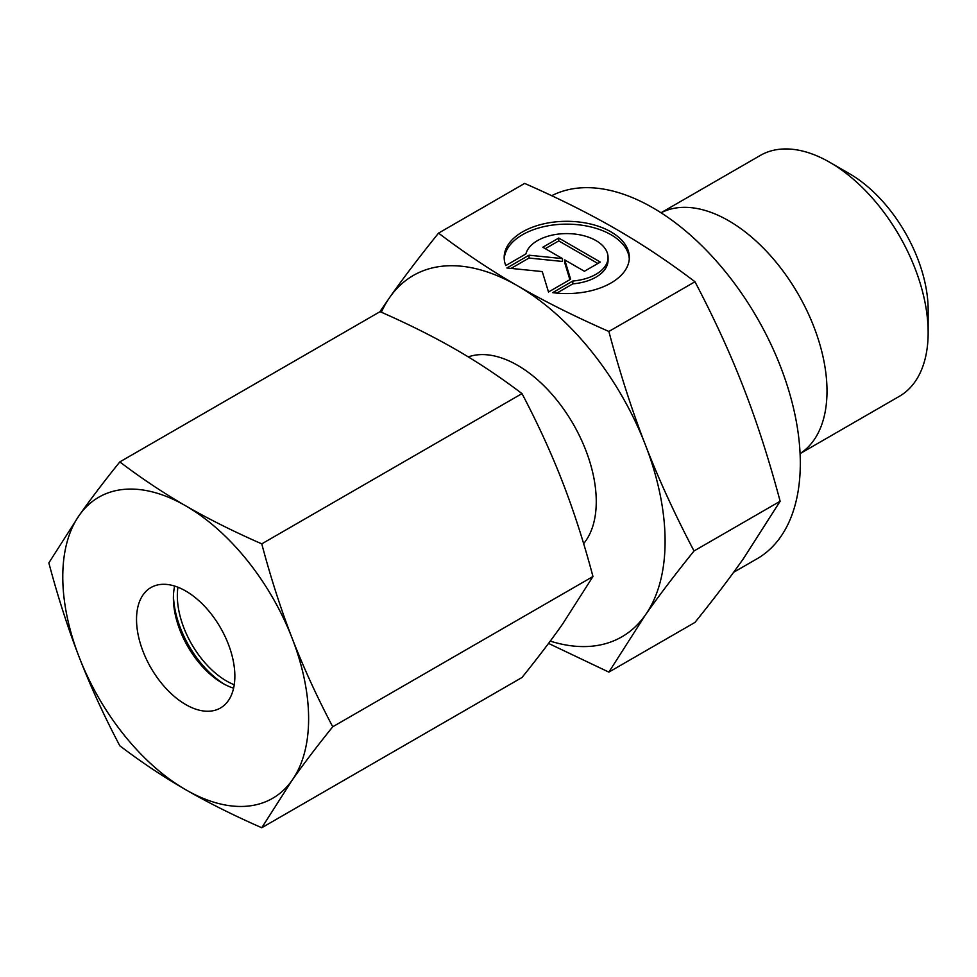 <?xml version="1.0" encoding="UTF-8"?>
<svg xmlns="http://www.w3.org/2000/svg" width="977" height="977" viewBox="0 0 977 977"><rect width="100%" height="100%" fill="white"/><g stroke="black" fill="none" stroke-linecap="round" stroke-linejoin="round"><path stroke-width="1.47" d="M928.15 332.668L928.15 309.953A111.256 64.238 60 0 0 849.477 173.698L829.815 162.341A139.076 80.297 60 0 1 928.15 332.668A139.076 80.297 60 0 1 899.341 396.332L800.078 453.646M661.063 212.791A139.076 80.297 60 0 1 767.543 252.432A139.076 80.297 60 0 1 827.006 391.069A139.076 80.297 60 0 1 800.078 453.584M468.276 356.898A111.256 64.238 60 0 1 551.565 393.841A111.256 64.238 60 0 1 596.263 501.58A111.256 64.238 60 0 1 583.635 543.639M608.866 331.459C574.427 316.328 543.994 301.111 517.59 285.821A208.602 120.44 60 0 1 645.333 444.743A208.602 120.44 60 0 1 665.093 541.319A208.602 120.44 60 0 1 645.333 615.07C658.522 596.275 674.753 574.903 694.024 550.967C674.753 514.244 658.522 478.84 645.333 444.743C632.07 410.682 619.919 372.921 608.866 331.459L694.977 281.755C714.248 318.465 730.478 353.869 743.668 387.967C756.931 422.027 769.082 459.788 780.134 501.25L743.668 558.294C730.478 577.089 714.248 598.461 694.977 622.41L608.866 672.115L645.333 615.07A208.602 120.44 60 0 1 550.246 641.107M551.675 195.705A208.602 120.44 60 0 1 711.293 255.485A208.602 120.44 60 0 1 800.31 463.257A208.602 120.44 60 0 1 757.102 558.746L733.617 572.302M629.286 258.856A62.577 36.137 0 0 0 580.827 225.076A62.577 36.137 0 0 0 504.217 258.856M505.781 265.561A62.577 36.137 180 0 1 504.169 257.44A62.577 36.137 180 0 1 580.827 222.231A62.577 36.137 180 0 1 629.335 257.44A62.577 36.137 180 0 1 552.689 292.648L572.803 281.022A41.303 23.851 0 0 0 607.621 260.932A41.303 23.851 0 0 0 608.06 257.44A41.303 23.851 0 0 0 569.786 233.662A41.303 23.851 0 0 0 525.895 253.947L505.781 265.561M572.803 281.022L572.803 283.867L556.792 293.112M608.06 257.44L608.06 260.273A41.303 23.851 180 0 1 607.621 263.766A41.303 23.851 180 0 1 572.803 283.867M558.746 238.046L600.342 262.068L584.405 271.264L564.718 259.894L570.617 279.227L548.5 292.001L542.259 271.582L506.892 267.979L529.021 255.205L562.496 258.612L542.809 247.242L558.746 238.046L558.746 240.892L545.264 248.671M562.496 258.612L562.496 261.457L529.021 258.05L511.081 268.406M529.021 255.205L529.021 258.05M569.884 279.654L564.718 262.74L564.718 259.894M597.875 263.485L558.746 240.892M381.335 312.225A208.602 120.44 60 0 1 389.835 297.24A208.602 120.44 60 0 1 517.59 285.821C491.101 270.58 464.759 253.006 438.539 233.124C419.267 257.073 403.025 278.445 389.835 297.24L379.845 311.797M438.539 233.124L524.649 183.407C559.088 198.551 589.51 213.768 615.925 229.045C642.402 244.299 668.756 261.86 694.977 281.755M694.024 550.967L780.134 501.25M548.537 643.403L608.866 672.115M661.014 212.766L760.277 155.453A139.076 80.297 60 0 1 829.815 162.341M234.248 684.743A69.538 40.142 60 0 1 177.338 595.823A69.538 40.142 60 0 1 177.948 587.226M224.502 684.327A75.095 43.354 60 0 1 173.442 595.885M233.613 688.174A69.538 40.142 60 0 1 222.573 683.253A69.538 40.142 60 0 1 173.405 598.095A69.538 40.142 60 0 1 174.651 586.066M136.524 619.381A69.538 40.142 60 0 1 150.922 587.556A69.538 40.142 60 0 1 204.511 606.18A69.538 40.142 60 0 1 234.859 676.157A69.538 40.142 60 0 1 220.46 707.995A69.538 40.142 60 0 1 166.872 689.359A69.538 40.142 60 0 1 136.524 619.381M261.763 543.859C233.637 531.537 208.284 518.86 185.691 505.83A173.845 100.362 60 0 1 292.147 638.262A173.845 100.362 60 0 1 308.622 718.742A173.845 100.362 60 0 1 292.147 780.196C303.444 764.136 316.975 746.33 332.73 726.778C316.975 696.857 303.444 667.352 292.147 638.262C280.875 609.159 270.739 577.688 261.763 543.859L521.999 393.609C537.753 423.529 551.284 453.035 562.581 482.125C573.853 511.227 583.99 542.699 592.966 576.528L562.581 624.071C551.284 640.143 537.753 657.948 521.999 677.488L261.763 827.739L292.147 780.196A173.845 100.362 60 0 1 185.691 789.709C208.284 802.74 233.637 815.416 261.763 827.739M48.85 562.886C57.826 596.715 67.963 628.174 79.235 657.277A173.845 100.362 60 0 1 62.772 576.796A173.845 100.362 60 0 1 79.235 515.343L48.85 562.886M119.817 461.913C104.063 481.466 90.543 499.271 79.235 515.343A173.845 100.362 60 0 1 185.691 505.83C163.122 492.787 141.164 478.144 119.817 461.913L380.065 311.663C408.178 323.985 433.532 336.674 456.125 349.693C478.693 362.736 500.651 377.378 521.999 393.609M332.73 726.778L592.966 576.528M119.817 745.793C141.164 762.023 163.122 776.666 185.691 789.709A173.845 100.362 60 0 1 79.235 657.277C90.543 686.367 104.063 715.872 119.817 745.793"/></g></svg>
